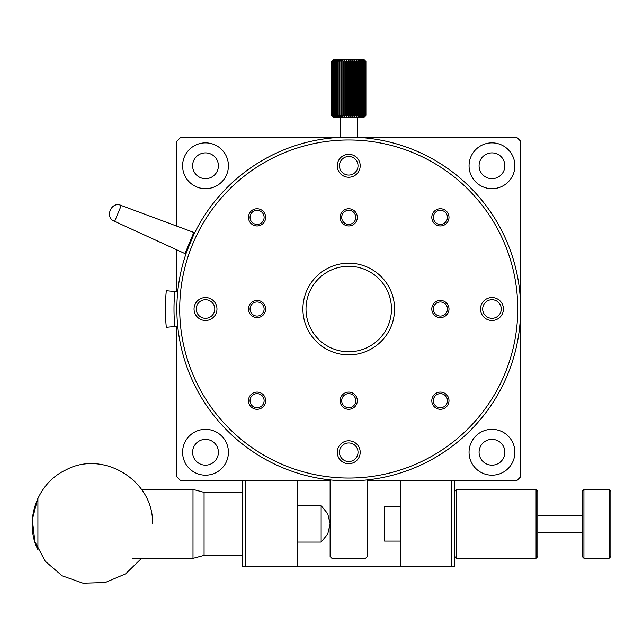 <?xml version="1.0" encoding="UTF-8"?>
<svg xmlns="http://www.w3.org/2000/svg" width="643" height="643" viewBox="0 0 643 643"><rect width="100%" height="100%" fill="white"/><g stroke="black" fill="none" stroke-linecap="round" stroke-linejoin="round"><path stroke-width="0.96" d="M176.857 326.274L176.857 476.833L180.924 480.9L242.741 480.9L242.741 566.837L245.61 566.837L245.61 480.9L330.116 480.9M177.717 291.858L166.312 290.708A183.335 183.335 0 0 0 166.312 327.335L177.717 326.186M165.79 321.074L165.404 310.682M165.46 304.243L165.605 300.345M340.139 137.144L180.924 137.144L176.857 141.211L176.857 226.151M176.857 249.87L176.857 291.769M367.354 480.9L451.86 480.9L451.86 566.837L454.73 566.837L454.73 480.9L516.546 480.9L520.613 476.833L520.613 141.211L516.546 137.144L357.331 137.144M451.86 566.837L245.61 566.837M205.503 429.339A22.915 22.915 0 0 1 225.347 463.716A22.915 22.915 0 0 1 185.658 463.716A22.915 22.915 0 0 1 205.503 429.339M205.503 142.875A22.915 22.915 0 0 1 225.347 177.243A22.915 22.915 0 0 1 185.658 177.243A22.915 22.915 0 0 1 205.503 142.875M491.967 142.875A22.915 22.915 0 0 1 511.812 177.243A22.915 22.915 0 0 1 472.123 177.243A22.915 22.915 0 0 1 491.967 142.875M491.967 429.339A22.915 22.915 0 0 1 511.812 463.716A22.915 22.915 0 0 1 472.123 463.716A22.915 22.915 0 0 1 491.967 429.339M174.864 326.475A174.743 174.743 0 0 1 174.864 291.568M297.17 480.9L297.17 566.837M400.3 480.9L400.3 566.837M454.73 480.9L451.86 480.9M245.61 480.9L242.741 480.9M205.503 439.362A12.892 12.892 0 0 1 216.667 458.7A12.892 12.892 0 0 1 194.339 458.7A12.892 12.892 0 0 1 205.503 439.362M205.503 152.897A12.892 12.892 0 0 1 216.667 172.236A12.892 12.892 0 0 1 194.339 172.236A12.892 12.892 0 0 1 205.503 152.897M491.967 152.897A12.892 12.892 0 0 1 503.131 172.236A12.892 12.892 0 0 1 480.803 172.236A12.892 12.892 0 0 1 491.967 152.897M491.967 439.362A12.892 12.892 0 0 1 503.131 458.7A12.892 12.892 0 0 1 480.803 458.7A12.892 12.892 0 0 1 491.967 439.362M192.699 235.089L193.422 235.386L186.848 251.268L186.124 250.963M185.023 253.615L193.792 232.436L121.238 205.487L114.663 221.369L185.023 253.615M339.448 165.79A9.283 9.283 0 0 0 348.731 175.073A9.283 9.283 0 0 0 358.022 165.79A9.283 9.283 0 0 0 348.731 156.498A9.283 9.283 0 0 0 339.448 165.79A9.283 9.283 0 0 0 348.731 175.073A9.283 9.283 0 0 0 358.022 165.79A9.283 9.283 0 0 0 348.731 156.498M250.023 217.35A7.041 7.041 0 0 0 257.063 224.399A7.041 7.041 0 0 0 264.112 217.35A7.041 7.041 0 0 0 257.063 210.309A7.041 7.041 0 0 0 250.023 217.35A7.041 7.041 0 0 0 257.063 224.399A7.041 7.041 0 0 0 264.112 217.35A7.041 7.041 0 0 0 257.063 210.309M250.023 309.018A7.041 7.041 0 0 0 257.063 316.067A7.041 7.041 0 0 0 264.112 309.018A7.041 7.041 0 0 0 257.063 301.977A7.041 7.041 0 0 0 250.023 309.018A7.041 7.041 0 0 0 257.063 316.067A7.041 7.041 0 0 0 264.112 309.018A7.041 7.041 0 0 0 257.063 301.977M250.023 400.693A7.041 7.041 0 0 0 257.063 407.734A7.041 7.041 0 0 0 264.112 400.693A7.041 7.041 0 0 0 257.063 393.645A7.041 7.041 0 0 0 250.023 400.693A7.041 7.041 0 0 0 257.063 407.734A7.041 7.041 0 0 0 264.112 400.693A7.041 7.041 0 0 0 257.063 393.645M196.211 309.018A9.283 9.283 0 0 0 205.503 318.309A9.283 9.283 0 0 0 214.786 309.018A9.283 9.283 0 0 0 205.503 299.734A9.283 9.283 0 0 0 196.211 309.018A9.283 9.283 0 0 0 205.503 318.309A9.283 9.283 0 0 0 214.786 309.018A9.283 9.283 0 0 0 205.503 299.734M339.448 452.254A9.283 9.283 0 0 0 348.731 461.537A9.283 9.283 0 0 0 358.022 452.254A9.283 9.283 0 0 0 348.731 442.963A9.283 9.283 0 0 0 339.448 452.254A9.283 9.283 0 0 0 348.731 461.537A9.283 9.283 0 0 0 358.022 452.254A9.283 9.283 0 0 0 348.731 442.963M391.466 309.018A42.735 42.735 0 0 0 348.731 266.29A42.735 42.735 0 0 0 306.004 309.018A42.735 42.735 0 0 0 348.731 351.753A42.735 42.735 0 0 0 391.466 309.018M355.78 217.35A7.041 7.041 0 0 0 348.731 210.309A7.041 7.041 0 0 0 341.69 217.35A7.041 7.041 0 0 0 348.731 224.399A7.041 7.041 0 0 0 355.78 217.35M447.448 309.018A7.041 7.041 0 0 0 440.407 301.977A7.041 7.041 0 0 0 433.358 309.018A7.041 7.041 0 0 0 440.407 316.067A7.041 7.041 0 0 0 447.448 309.018M447.448 217.35A7.041 7.041 0 0 0 440.407 210.309A7.041 7.041 0 0 0 433.358 217.35A7.041 7.041 0 0 0 440.407 224.399A7.041 7.041 0 0 0 447.448 217.35M520.613 309.018A171.882 171.882 0 0 0 348.731 137.144A171.882 171.882 0 0 0 176.857 309.018A171.882 171.882 0 0 0 348.731 480.9A171.882 171.882 0 0 0 520.613 309.018M355.78 400.693A7.041 7.041 0 0 0 348.731 393.645A7.041 7.041 0 0 0 341.69 400.693A7.041 7.041 0 0 0 348.731 407.734A7.041 7.041 0 0 0 355.78 400.693M447.448 400.693A7.041 7.041 0 0 0 440.407 393.645A7.041 7.041 0 0 0 433.358 400.693A7.041 7.041 0 0 0 440.407 407.734A7.041 7.041 0 0 0 447.448 400.693M501.251 309.018A9.283 9.283 0 0 0 491.967 299.734A9.283 9.283 0 0 0 482.676 309.018A9.283 9.283 0 0 0 491.967 318.309A9.283 9.283 0 0 0 501.251 309.018M302.901 309.018A45.838 45.838 0 0 0 371.654 348.715A45.838 45.838 0 0 0 371.654 269.329A45.838 45.838 0 0 0 302.901 309.018M340.139 217.35A8.592 8.592 0 0 0 353.031 224.793A8.592 8.592 0 0 0 353.031 209.907A8.592 8.592 0 0 0 340.139 217.35M348.731 154.328A11.461 11.461 0 0 0 338.813 171.52A11.461 11.461 0 0 0 358.657 171.52A11.461 11.461 0 0 0 348.731 154.328M431.807 309.018A8.592 8.592 0 0 0 444.699 316.46A8.592 8.592 0 0 0 444.699 301.575A8.592 8.592 0 0 0 431.807 309.018M431.807 217.35A8.592 8.592 0 0 0 444.699 224.793A8.592 8.592 0 0 0 444.699 209.907A8.592 8.592 0 0 0 431.807 217.35M517.752 309.018A169.013 169.013 0 0 1 264.225 455.389A169.013 169.013 0 0 1 264.225 162.647A169.013 169.013 0 0 1 517.752 309.018M257.063 208.758A8.592 8.592 0 0 0 249.621 221.65A8.592 8.592 0 0 0 264.506 221.65A8.592 8.592 0 0 0 257.063 208.758M257.063 300.426A8.592 8.592 0 0 0 249.621 313.318A8.592 8.592 0 0 0 264.506 313.318A8.592 8.592 0 0 0 257.063 300.426M340.139 400.693A8.592 8.592 0 0 0 353.031 408.128A8.592 8.592 0 0 0 353.031 393.251A8.592 8.592 0 0 0 340.139 400.693M431.807 400.693A8.592 8.592 0 0 0 444.699 408.128A8.592 8.592 0 0 0 444.699 393.251A8.592 8.592 0 0 0 431.807 400.693M257.063 392.093A8.592 8.592 0 0 0 249.621 404.986A8.592 8.592 0 0 0 264.506 404.986A8.592 8.592 0 0 0 257.063 392.093M480.506 309.018A11.461 11.461 0 0 0 497.698 318.944A11.461 11.461 0 0 0 497.698 299.099A11.461 11.461 0 0 0 480.506 309.018M205.503 297.564A11.461 11.461 0 0 0 195.576 314.748A11.461 11.461 0 0 0 215.429 314.748A11.461 11.461 0 0 0 205.503 297.564M348.731 440.793A11.461 11.461 0 0 0 338.813 457.985A11.461 11.461 0 0 0 358.657 457.985A11.461 11.461 0 0 0 348.731 440.793M365.923 61.511L364.203 59.799L344.889 59.799L343.708 61.511L342.872 61.511L343.041 59.799L341.69 61.511L340.886 61.511L341.28 59.799L339.777 61.511L339.038 61.511L339.641 59.799L338.146 59.799L336.41 61.511L335.807 61.511L336.811 59.799L335.003 61.511L334.489 61.511L335.67 59.799L333.821 61.511L334.738 59.799L331.949 61.511L333.54 59.799L331.619 61.511L333.299 59.799L331.547 61.511L331.547 115.37L333.267 117.09L334.022 117.09L332.544 115.37L334.738 117.09L338.146 117.09L337.334 115.37L338.009 115.37L339.641 117.09L350.676 117.09L351.375 115.37L352.243 115.37L352.581 117.09L353.481 115.37L354.325 115.37L354.43 117.09L355.515 115.37L356.318 115.37L356.19 117.09L357.444 115.37L358.191 115.37L357.829 117.09L359.228 115.37L359.919 115.37L359.324 117.09L360.852 115.37L361.462 115.37L360.651 117.09L362.29 115.37L362.813 115.37L361.792 117.09L363.504 115.37L362.732 117.09L364.493 115.37L363.448 117.09L365.457 115.37L363.93 117.09L365.819 115.37L364.171 117.09L365.923 115.37L365.915 61.511L364.171 59.799L365.819 61.511L363.93 59.799L365.457 61.511L363.448 59.799L364.822 61.511L362.732 59.799L363.938 61.511L361.792 59.799L362.813 61.511L360.651 59.799L361.462 61.511L359.324 59.799L359.919 61.511L359.228 61.511L357.829 59.799L358.191 61.511L357.444 61.511L356.19 59.799L356.318 61.511L355.515 61.511L354.43 59.799L354.325 61.511L353.481 61.511L352.581 59.799L352.243 61.511L351.375 61.511L350.676 59.799L350.113 61.511L349.229 61.511L348.731 59.799L347.951 61.511L347.067 61.511L346.794 59.799L345.805 61.511L345.805 115.37L346.794 117.09L347.067 115.37L347.951 115.37L348.731 117.09L349.229 115.37L350.113 115.37L350.676 117.09L364.203 117.09L365.923 115.37L365.923 61.511L365.923 115.37M331.547 115.37L333.299 117.09L331.619 115.37L333.54 117.09L331.949 115.37L334.022 117.09L334.738 117.09L333.395 115.37L335.67 117.09L334.489 115.37L336.811 117.09L335.807 115.37L338.146 117.09L339.641 117.09L339.038 115.37L339.777 115.37L341.28 117.09L340.886 115.37L341.69 115.37L343.041 117.09L342.872 115.37L343.708 115.37L344.889 117.09L344.889 59.799L339.641 59.799L338.009 61.511L337.334 61.511L338.146 59.799L334.738 59.799L332.544 61.511L334.022 59.799L333.267 59.799L331.547 61.511L331.547 115.37M351.375 115.37L351.375 61.511M352.243 61.511L352.243 115.37M350.113 61.511L350.113 115.37M349.229 115.37L349.229 61.511M353.481 115.37L353.481 61.511M354.325 61.511L354.325 115.37M359.228 115.37L359.228 61.511M359.919 61.511L359.919 115.37M355.515 115.37L355.515 61.511M356.318 61.511L356.318 115.37M358.191 61.511L358.191 115.37M357.444 115.37L357.444 61.511M360.852 115.37L360.852 61.511M361.462 61.511L361.462 115.37M364.493 115.37L364.493 61.511M364.822 61.511L364.822 115.37M362.29 115.37L362.29 61.511M362.813 61.511L362.813 115.37M363.938 61.511L363.938 115.37M363.504 115.37L363.504 61.511M365.224 115.37L365.224 61.511M365.457 61.511L365.457 115.37M365.706 115.37L365.706 61.511M365.819 61.511L365.819 115.37M331.619 115.37L331.619 61.511M331.724 61.511L331.724 115.37M333.395 115.37L333.395 61.511M333.821 61.511L333.821 115.37M331.949 115.37L331.949 61.511M332.166 61.511L332.166 115.37M332.865 61.511L332.865 115.37M332.544 115.37L332.544 61.511M334.489 115.37L334.489 61.511M335.003 61.511L335.003 115.37M339.038 115.37L339.038 61.511M339.777 61.511L339.777 115.37M335.807 115.37L335.807 61.511M336.41 61.511L336.41 115.37M338.009 61.511L338.009 115.37M337.334 115.37L337.334 61.511M340.886 115.37L340.886 61.511M341.69 61.511L341.69 115.37M347.067 115.37L347.067 61.511M347.951 61.511L347.951 115.37M342.872 115.37L342.872 61.511M343.708 61.511L343.708 115.37M354.735 137.248L357.331 137.353L357.331 117.09M348.731 137.144L340.139 137.353L340.139 117.09M330.116 479.887L330.116 556.525L331.836 558.245L365.634 558.245L367.354 556.525L367.354 479.887M345.805 61.511L344.937 61.511M344.937 115.37L345.805 115.37M348.731 117.09L348.731 59.799M344.889 117.09L344.889 59.799M346.794 117.09L346.794 59.799M354.43 117.09L354.43 59.799M352.581 117.09L352.581 59.799M350.676 117.09L350.676 59.799M141.54 558.341L125.642 573.845L105.203 582.534L83.003 583.201L62.074 575.774L45.259 561.259L34.867 541.639L32.295 519.576L37.905 498.084L37.905 549.652C23.582 521.184 36.932 483.158 65.916 469.904C103.475 449.505 154.256 481.165 152.463 523.868M242.741 555.383L204.072 555.383L192.996 558.341L192.996 489.395L141.54 489.395M204.072 555.383L204.072 492.361L192.996 489.395M330.116 523.949L327.729 534.06L321.138 542.057L321.138 505.679L327.729 513.685L330.116 523.788M297.17 505.679L321.138 505.679M456.442 489.492L456.442 558.245L536.085 558.245L536.085 489.492L456.442 489.492L454.73 491.212M536.085 558.245L537.805 556.525L537.805 491.212L536.085 489.492M583.924 489.492L582.204 491.212L582.204 556.525L583.924 558.245L583.924 489.492L609.13 489.492L609.13 558.245L583.924 558.245M400.3 506.684L384.546 506.684L384.546 541.06L400.3 541.06M609.13 558.245L610.85 556.525L610.85 491.212L609.13 489.492M121.238 205.487C111.279 200.656 104.206 217.736 114.663 221.369M132.442 558.341L192.996 558.341M242.741 492.361L204.072 492.361M297.17 542.057L321.138 542.057M454.73 556.525L456.442 558.245M537.805 532.46L582.204 532.46M537.805 515.276L582.204 515.276"/></g></svg>
